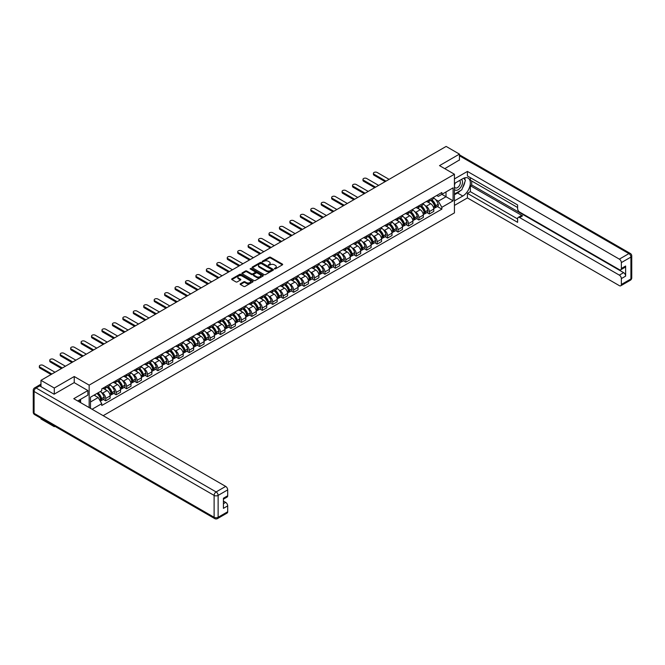 <?xml version="1.0" encoding="UTF-8"?>
<svg xmlns="http://www.w3.org/2000/svg" width="665" height="665" viewBox="0 0 665 665"><rect width="100%" height="100%" fill="white"/><g stroke="black" fill="none" stroke-linecap="round" stroke-linejoin="round"><path stroke-width="1" d="M274.495 268.876L275.418 268.876L282.392 264.853A0.931 0.54 0 0 0 282.392 264.088L270.572 257.264A0.931 0.54 0 0 0 269.259 257.264L262.276 261.295L262.276 261.827L264.096 261.303A2.976 1.712 0 0 1 268.303 261.303L269.292 261.877A2.976 1.712 0 0 1 270.156 263.091A2.976 1.712 0 0 1 269.292 264.304L268.386 265.352L270.206 264.828A2.976 1.712 0 0 1 274.412 264.828L275.401 265.401A2.976 1.712 0 0 1 276.266 266.615A2.976 1.712 0 0 1 275.401 267.829L274.495 268.876L274.495 268.352M240.414 283.739A0.931 0.54 0 0 0 240.414 284.495L243.731 286.416A0.931 0.54 0 0 0 245.053 286.416L252.8 281.935A0.931 0.54 0 0 0 252.8 281.179L240.979 274.354A0.931 0.54 0 0 0 239.666 274.354L231.91 278.826A0.931 0.54 0 0 0 231.91 279.583L235.917 281.902A0.931 0.54 0 0 0 237.23 281.902L240.547 279.982A0.931 0.54 0 0 0 240.547 279.225L238.56 278.078A2.485 1.438 0 0 1 237.837 277.064A2.485 1.438 0 0 1 239.367 275.734A2.485 1.438 0 0 1 242.077 276.05L249.857 280.539A2.485 1.438 0 0 1 250.589 281.553A2.485 1.438 0 0 1 249.051 282.883A2.485 1.438 0 0 1 246.349 282.575L245.053 281.819A0.931 0.54 0 0 0 243.731 281.819L240.414 283.739L240.414 284.495M89.16 385.135L74.239 376.515L54.289 388.028L40.972 380.338L446.14 146.425L459.457 154.114L439.515 165.627L454.436 174.238L89.16 385.135L89.16 407.579M264.163 274.62A0.931 0.54 0 0 0 265.476 274.62L273.232 270.14A0.931 0.54 0 0 0 273.232 269.383L261.403 262.559A0.931 0.54 0 0 0 260.09 262.559L252.343 267.031A0.931 0.54 0 0 0 252.343 267.787L264.163 274.62M250.331 269.017L262.999 276.05L255.26 280.514A0.931 0.54 0 0 1 253.947 280.514L242.126 273.689L245.443 271.786L245.443 271.012L242.126 272.933A0.931 0.54 0 0 0 242.126 273.689L242.126 272.933M245.443 271.786A0.931 0.54 0 0 1 246.757 271.786L246.757 271.012A0.931 0.54 0 0 0 245.443 271.012M246.757 271.012L251.553 273.781A0.931 0.54 0 0 0 252.866 273.781L255.069 272.509A0.931 0.54 0 0 0 255.069 271.752L250.073 268.868L250.996 268.336L263.016 275.277A0.931 0.54 0 0 1 263.016 276.041L263.016 275.277M54.289 425.966L54.289 426.672L40.972 418.983L40.972 418.277M103.183 415.675L454.436 212.883L454.436 174.238M54.289 426.672L54.904 426.323M54.289 388.028L54.289 394.096M40.972 380.338L40.972 386.639M38.213 385.808A1.895 1.089 -120 0 0 37.955 385.891A1.895 1.089 -120 0 0 37.747 386.074M459.457 160.182L459.457 154.114M429.341 199.741A4.356 2.51 60 0 1 428.435 201.695L432.857 199.151A4.356 2.51 -120 0 0 433.755 197.197M425.151 205.635L426.265 206.275A4.356 2.51 60 0 1 429.341 211.603L433.755 209.059A4.356 2.51 -120 0 0 430.679 203.723L427.52 201.902M433.755 209.059L433.755 211.412L429.341 213.964L426.947 212.584M428.435 201.695A4.356 2.51 60 0 1 426.298 201.503M429.341 211.603L429.341 213.964M418.9 205.776A4.356 2.51 60 0 1 418.002 207.729L422.416 205.177A4.356 2.51 -120 0 0 423.314 203.224M416.506 218.61L418.9 219.99L423.314 217.438L423.314 215.086A4.356 2.51 -120 0 0 420.238 209.749L417.08 207.929M418.002 207.729A4.356 2.51 60 0 1 415.858 207.53M414.711 211.661L415.825 212.301A4.356 2.51 60 0 1 418.9 217.638L418.9 219.99M408.46 211.803A4.356 2.51 60 0 1 407.562 213.756L411.976 211.204A4.356 2.51 -120 0 0 412.874 209.251M406.066 224.637L408.46 226.017L412.874 223.465L412.874 221.113A4.356 2.51 -120 0 0 409.798 215.776L406.639 213.955M407.562 213.756A4.356 2.51 60 0 1 405.417 213.556M404.27 217.688L405.384 218.328A4.356 2.51 60 0 1 408.46 223.664L408.46 226.017M398.019 217.829A4.356 2.51 60 0 1 397.121 219.782L401.535 217.231A4.356 2.51 -120 0 0 402.433 215.277M395.625 230.664L398.019 232.043L402.433 229.5L402.433 227.139A4.356 2.51 -120 0 0 399.357 221.811L396.199 219.982M397.121 219.782A4.356 2.51 60 0 1 394.977 219.583M393.83 223.714L394.944 224.354A4.356 2.51 60 0 1 398.019 229.691L398.019 232.043M387.579 223.856A4.356 2.51 60 0 1 386.681 225.809L391.095 223.257A4.356 2.51 -120 0 0 391.993 221.304M385.185 236.69L387.579 238.07L391.993 235.526L391.993 233.166A4.356 2.51 -120 0 0 388.917 227.837L385.758 226.009M386.681 225.809A4.356 2.51 60 0 1 384.536 225.61M383.389 229.741L384.503 230.381A4.356 2.51 60 0 1 387.579 235.718L387.579 238.07M377.138 229.882A4.356 2.51 60 0 1 376.24 231.836L380.654 229.284A4.356 2.51 -120 0 0 381.552 227.33M374.744 242.717L377.138 244.105L381.552 241.553L381.552 239.192A4.356 2.51 -120 0 0 378.476 233.864L375.318 232.035M376.24 231.836A4.356 2.51 60 0 1 374.096 231.644M372.949 235.767L374.062 236.416A4.356 2.51 60 0 1 377.138 241.744L377.138 244.105M366.698 235.909A4.356 2.51 60 0 1 365.8 237.862L370.214 235.31A4.356 2.51 -120 0 0 371.112 233.357M364.304 248.743L366.698 250.131L371.112 247.579L371.112 245.219A4.356 2.51 -120 0 0 368.036 239.89L364.877 238.062M365.8 237.862A4.356 2.51 60 0 1 363.655 237.671M362.508 241.794L363.622 242.442A4.356 2.51 60 0 1 366.698 247.771L366.698 250.131M356.257 241.935A4.356 2.51 60 0 1 355.359 243.889L359.773 241.345A4.356 2.51 -120 0 0 360.679 239.392M353.863 254.778L356.257 256.158L360.679 253.606L360.679 251.254A4.356 2.51 -120 0 0 357.595 245.917L354.437 244.088M355.359 243.889A4.356 2.51 60 0 1 353.215 243.698M352.068 247.829L353.182 248.469A4.356 2.51 60 0 1 356.257 253.797L356.257 256.158M345.817 247.962A4.356 2.51 60 0 1 344.919 249.924L349.333 247.372A4.356 2.51 -120 0 0 350.239 245.418M343.423 260.805L345.817 262.185L350.239 259.633L350.239 257.28A4.356 2.51 -120 0 0 347.155 251.944L343.996 250.123M344.919 249.924A4.356 2.51 60 0 1 342.774 249.724M341.627 253.855L342.741 254.496A4.356 2.51 60 0 1 345.817 259.824L345.817 262.185M335.376 253.997A4.356 2.51 60 0 1 334.478 255.95L338.892 253.398A4.356 2.51 -120 0 0 339.798 251.445M332.982 266.831L335.376 268.211L339.798 265.659L339.798 263.307A4.356 2.51 -120 0 0 336.714 257.97L333.556 256.15M334.478 255.95A4.356 2.51 60 0 1 332.334 255.751M331.187 259.882L332.3 260.522A4.356 2.51 60 0 1 335.376 265.859L335.376 268.211M324.936 260.023A4.356 2.51 60 0 1 324.038 261.977L328.452 259.425A4.356 2.51 -120 0 0 329.358 257.471M322.542 272.858L324.936 274.238L329.358 271.686L329.358 269.333A4.356 2.51 -120 0 0 326.274 263.997L323.115 262.176M324.038 261.977A4.356 2.51 60 0 1 321.893 261.777M320.746 265.909L321.86 266.549A4.356 2.51 60 0 1 324.936 271.885L324.936 274.238M314.495 266.05A4.356 2.51 60 0 1 313.597 268.003L318.011 265.451A4.356 2.51 -120 0 0 318.917 263.498M312.101 278.884L314.495 280.264L318.917 277.721L318.917 275.36A4.356 2.51 -120 0 0 315.833 270.032L312.675 268.203M313.597 268.003A4.356 2.51 60 0 1 311.453 267.804M310.306 271.935L311.42 272.575A4.356 2.51 60 0 1 314.495 277.912L314.495 280.264M304.055 272.076A4.356 2.51 60 0 1 303.157 274.03L307.571 271.478A4.356 2.51 -120 0 0 308.477 269.525M301.661 284.911L304.055 286.299L308.477 283.747L308.477 281.386A4.356 2.51 -120 0 0 305.393 276.058L302.234 274.229M303.157 274.03A4.356 2.51 60 0 1 301.012 273.83M299.865 277.962L300.979 278.61A4.356 2.51 60 0 1 304.055 283.938L304.055 286.299M293.614 278.103A4.356 2.51 60 0 1 292.716 280.056L297.13 277.505A4.356 2.51 -120 0 0 298.036 275.551M291.22 290.938L293.614 292.326L298.036 289.774L298.036 287.413A4.356 2.51 -120 0 0 294.952 282.085L291.794 280.256M292.716 280.056A4.356 2.51 60 0 1 290.572 279.865M289.425 283.988L290.538 284.637A4.356 2.51 60 0 1 293.614 289.965L293.614 292.326M283.174 284.13A4.356 2.51 60 0 1 282.276 286.083L286.69 283.539A4.356 2.51 -120 0 0 287.596 281.578M280.78 296.964L283.174 298.352L287.596 295.8L287.596 293.44A4.356 2.51 -120 0 0 284.512 288.111L281.353 286.282M282.276 286.083A4.356 2.51 60 0 1 280.131 285.892M278.984 290.015L280.098 290.663A4.356 2.51 60 0 1 283.174 295.992L283.174 298.352M272.733 290.156A4.356 2.51 60 0 1 271.835 292.11L276.249 289.566A4.356 2.51 -120 0 0 277.155 287.613M270.339 302.999L272.733 304.379L277.155 301.827L277.155 299.474A4.356 2.51 -120 0 0 274.071 294.138L270.913 292.317M271.835 292.11A4.356 2.51 60 0 1 269.691 291.918M268.544 296.05L269.657 296.69A4.356 2.51 60 0 1 272.733 302.018L272.733 304.379M262.293 296.183A4.356 2.51 60 0 1 261.395 298.144L265.809 295.593A4.356 2.51 -120 0 0 266.715 293.639M259.899 309.026L262.293 310.405L266.715 307.853L266.715 305.501A4.356 2.51 -120 0 0 263.631 300.164L260.472 298.344M261.395 298.144A4.356 2.51 60 0 1 259.25 297.945M258.103 302.076L259.217 302.716A4.356 2.51 60 0 1 262.293 308.045L262.293 310.405M251.852 302.218A4.356 2.51 60 0 1 250.954 304.171L255.368 301.619A4.356 2.51 -120 0 0 256.274 299.666M249.458 315.052L251.852 316.432L256.274 313.88L256.274 311.528A4.356 2.51 -120 0 0 253.19 306.191L250.032 304.371M250.954 304.171A4.356 2.51 60 0 1 248.81 303.972M247.663 308.103L248.776 308.743A4.356 2.51 60 0 1 251.852 314.079L251.852 316.432M241.412 308.244A4.356 2.51 60 0 1 240.514 310.198L244.928 307.646A4.356 2.51 -120 0 0 245.834 305.692M239.018 321.079L241.412 322.459L245.834 319.915L245.834 317.554A4.356 2.51 -120 0 0 242.75 312.226L239.591 310.397M240.514 310.198A4.356 2.51 60 0 1 238.369 309.998M237.222 314.129L238.336 314.769A4.356 2.51 60 0 1 241.412 320.106L241.412 322.459M230.971 314.271A4.356 2.51 60 0 1 230.073 316.224L234.487 313.672A4.356 2.51 -120 0 0 235.393 311.719M228.577 327.105L230.971 328.485L235.393 325.941L235.393 323.581A4.356 2.51 -120 0 0 232.309 318.252L229.151 316.424M230.073 316.224A4.356 2.51 60 0 1 227.929 316.025M226.782 320.156L227.896 320.796A4.356 2.51 60 0 1 230.971 326.133L230.971 328.485M220.531 320.297A4.356 2.51 60 0 1 219.633 322.251L224.047 319.699A4.356 2.51 -120 0 0 224.953 317.745M218.137 333.132L220.531 334.52L224.953 331.968L224.953 329.607A4.356 2.51 -120 0 0 221.869 324.279L218.71 322.45M219.633 322.251A4.356 2.51 60 0 1 217.488 322.051M216.341 326.183L217.455 326.831A4.356 2.51 60 0 1 220.531 332.159L220.531 334.52M210.09 326.324A4.356 2.51 60 0 1 209.192 328.277L213.606 325.725A4.356 2.51 -120 0 0 214.512 323.772M207.696 339.158L210.09 340.547L214.512 337.995L214.512 335.634A4.356 2.51 -120 0 0 211.437 330.306L208.27 328.477M209.192 328.277A4.356 2.51 60 0 1 207.048 328.086M205.901 332.209L207.014 332.857A4.356 2.51 60 0 1 210.09 338.186L210.09 340.547M199.658 332.35A4.356 2.51 60 0 1 198.752 334.304L203.166 331.76A4.356 2.51 -120 0 0 204.072 329.798M197.256 345.185L199.658 346.573L204.072 344.021L204.072 341.66A4.356 2.51 -120 0 0 200.996 336.332L197.829 334.503M198.752 334.304A4.356 2.51 60 0 1 196.607 334.113M195.46 338.236L196.574 338.884A4.356 2.51 60 0 1 199.658 344.212L199.658 346.573M189.217 338.377A4.356 2.51 60 0 1 188.311 340.33L192.725 337.787A4.356 2.51 -120 0 0 193.631 335.833M186.815 351.22L189.217 352.6L193.631 350.048L193.631 347.695A4.356 2.51 -120 0 0 190.556 342.359L187.389 340.538M188.311 340.33A4.356 2.51 60 0 1 186.167 340.139M185.02 344.271L186.133 344.911A4.356 2.51 60 0 1 189.217 350.239L189.217 352.6M178.777 344.412A4.356 2.51 60 0 1 177.871 346.365L182.285 343.813A4.356 2.51 -120 0 0 183.191 341.86M176.375 357.246L178.777 358.626L183.191 356.074L183.191 353.722A4.356 2.51 -120 0 0 180.115 348.385L176.948 346.565M177.871 346.365A4.356 2.51 60 0 1 175.726 346.166M174.579 350.297L175.693 350.937A4.356 2.51 60 0 1 178.777 356.274L178.777 358.626M168.336 350.438A4.356 2.51 60 0 1 167.43 352.392L171.844 349.84A4.356 2.51 -120 0 0 172.75 347.886M165.934 363.273L168.336 364.653L172.75 362.101L172.75 359.748A4.356 2.51 -120 0 0 169.675 354.412L166.508 352.591M167.43 352.392A4.356 2.51 60 0 1 165.286 352.192M164.139 356.324L165.253 356.964A4.356 2.51 60 0 1 168.336 362.3L168.336 364.653M157.896 356.465A4.356 2.51 60 0 1 156.99 358.418L161.412 355.866A4.356 2.51 -120 0 0 162.31 353.913M155.494 369.299L157.896 370.679L162.31 368.136L162.31 365.775A4.356 2.51 -120 0 0 159.234 360.447L156.067 358.618M156.99 358.418A4.356 2.51 60 0 1 154.845 358.219M153.698 362.35L154.812 362.99A4.356 2.51 60 0 1 157.896 368.327L157.896 370.679M147.455 362.492A4.356 2.51 60 0 1 146.549 364.445L150.972 361.893A4.356 2.51 -120 0 0 151.869 359.94M145.053 375.326L147.455 376.706L151.869 374.162L151.869 371.801A4.356 2.51 -120 0 0 148.794 366.473L145.627 364.644M146.549 364.445A4.356 2.51 60 0 1 144.405 364.245M143.258 368.377L144.372 369.017A4.356 2.51 60 0 1 147.455 374.353L147.455 376.706M137.015 368.518A4.356 2.51 60 0 1 136.109 370.472L140.531 367.92A4.356 2.51 -120 0 0 141.429 365.966M134.621 381.353L137.015 382.741L141.429 380.189L141.429 377.828A4.356 2.51 -120 0 0 138.353 372.5L135.186 370.671M136.109 370.472A4.356 2.51 60 0 1 133.964 370.28M132.817 374.403L133.931 375.052A4.356 2.51 60 0 1 137.015 380.38L137.015 382.741M126.574 374.545A4.356 2.51 60 0 1 125.668 376.498L130.091 373.946A4.356 2.51 -120 0 0 130.988 371.993M124.18 387.379L126.574 388.767L130.988 386.215L130.988 383.855A4.356 2.51 -120 0 0 127.913 378.526L124.746 376.698M125.668 376.498A4.356 2.51 60 0 1 123.524 376.307M122.377 380.43L123.491 381.078A4.356 2.51 60 0 1 126.574 386.407L126.574 388.767M116.134 380.571A4.356 2.51 60 0 1 115.228 382.525L119.65 379.981A4.356 2.51 -120 0 0 120.548 378.028M113.74 393.414L116.134 394.794L120.548 392.242L120.548 389.89A4.356 2.51 -120 0 0 117.472 384.553L114.305 382.724M115.228 382.525A4.356 2.51 60 0 1 113.083 382.333M111.936 386.465L113.05 387.105A4.356 2.51 60 0 1 116.134 392.433L116.134 394.794M105.693 386.598A4.356 2.51 60 0 1 104.787 388.56L109.21 386.008A4.356 2.51 -120 0 0 110.107 384.054M103.299 399.441L105.693 400.82L110.107 398.269L110.107 395.916A4.356 2.51 -120 0 0 107.032 390.579L103.865 388.759M104.787 388.56A4.356 2.51 60 0 1 102.643 388.36M101.496 392.491L102.609 393.131A4.356 2.51 60 0 1 105.693 398.46L105.693 400.82M436.739 195.477L438.31 196.383L453.098 187.846L446.007 191.936L446.007 196.732L438.31 201.171L435.592 199.6M90.498 408.352L90.498 397.188L101.745 390.696L101.745 388.884L441.859 192.518L441.859 194.338L453.098 200.83L441.859 207.314L438.31 201.171M453.098 187.846L453.098 200.83M90.498 401.976L98.196 397.537L101.745 403.68L101.745 405.492L441.859 209.134L441.859 207.314M101.745 403.68L92.069 409.266M74.239 376.515L74.239 382.658M98.196 397.537L94.048 395.143M437.387 206.549L441.859 209.134M274.753 268.968L275.401 268.602A2.976 1.712 0 0 0 276.266 267.388L276.266 266.615M270.156 263.091L270.156 263.855A2.976 1.712 0 0 1 269.292 265.069L268.643 265.443M282.384 264.861L270.572 258.037A0.931 0.54 0 0 0 269.259 258.037L262.534 261.919M273.232 269.383L273.232 270.14L261.403 263.332A0.931 0.54 0 0 0 260.09 263.332L252.351 267.796M271.586 270.023L271.586 269.5L261.212 263.506L259.333 264.055A2.976 1.712 0 0 0 258.469 265.269A2.976 1.712 0 0 0 259.333 266.482L266.432 270.58A2.976 1.712 0 0 0 270.638 270.58L271.586 270.023L271.586 270.796L271.586 270.273M258.469 265.269L258.469 266.042A2.976 1.712 0 0 0 259.333 267.255L259.333 266.482M271.586 270.796L270.638 271.353A2.976 1.712 0 0 1 266.432 271.353L259.333 267.255M246.757 271.786L251.553 274.554A0.931 0.54 0 0 0 252.866 274.554L255.069 273.282A0.931 0.54 0 0 0 255.335 272.908L255.335 272.135M256.532 276.657A2.485 1.438 0 0 0 259.234 276.964A2.485 1.438 0 0 0 260.771 275.643A2.485 1.438 0 0 0 260.04 274.628L257.297 273.041A0.931 0.54 0 0 0 255.983 273.041L253.789 274.312A0.931 0.54 0 0 0 253.789 275.069L256.532 276.657L256.532 277.43A2.485 1.438 0 0 0 259.234 277.737A2.485 1.438 0 0 0 260.771 276.416L260.771 275.643M253.515 274.695L253.515 275.468A0.931 0.54 0 0 0 253.789 275.842L253.789 275.069M256.532 277.43L253.789 275.842M250.589 281.553L250.589 282.326A2.485 1.438 0 0 1 249.051 283.656A2.485 1.438 0 0 1 246.349 283.348L245.053 282.592A0.931 0.54 0 0 0 243.731 282.592L240.431 284.504M237.837 277.064L237.837 277.837A2.485 1.438 0 0 0 238.56 278.851L238.56 278.078M240.539 279.99L238.56 278.851M252.791 281.943L240.979 275.127A0.931 0.54 0 0 0 239.666 275.127L231.919 279.591L231.91 278.826M430.987 200.232A5.96 3.441 60 0 1 431.011 200.248A5.96 3.441 60 0 1 434.935 205.593L434.968 205.718A1.155 0.673 60 0 1 434.785 206.632A1.155 0.673 60 0 1 434.76 206.649M389.083 179.359L377.138 172.468A2.178 1.255 -0 0 0 374.769 172.193A2.178 1.255 -0 0 0 373.422 173.357A2.178 1.255 -0 0 0 374.062 174.247L374.062 175.244A2.178 1.255 180 0 1 373.422 174.355L373.422 173.357M430.721 200.381A7.19 4.156 60 0 1 434.677 206.316L434.711 206.441A2.386 1.38 60 0 1 434.336 208.311L433.738 208.66M434.744 207.788A2.386 1.38 -120 0 0 435.4 207.696A2.386 1.38 -120 0 0 435.783 205.817L435.75 205.693A7.19 4.156 -120 0 0 431.793 199.758M433.663 197.962A7.19 4.156 60 0 1 438.185 204.288L438.227 204.413A2.386 1.38 60 0 1 437.844 206.283L435.4 207.696M385.135 181.645L374.062 175.244M428.268 201.786A7.19 4.156 60 0 1 429.773 203.199M386.008 181.138L374.062 174.247M433.272 203.207L434.187 203.739M454.436 183.474L462.807 178.644A10.648 6.151 120 0 1 468.127 178.12A10.648 6.151 120 0 1 469.756 186.649A10.648 6.151 120 0 1 462.807 196.034L454.436 200.863M454.436 205.427L467.42 197.929L467.42 193.365L517.611 222.351L517.611 218.719A2.843 1.638 -120 0 1 518.201 217.413A2.843 1.638 -120 0 1 519.623 217.555L619.339 275.127L623.62 272.658A2.843 1.638 60 0 1 625.632 276.133L625.632 266.008A2.843 1.638 60 0 1 625.042 267.313L620.761 269.782A2.843 1.638 -120 0 0 621.351 268.485L621.351 262.609A2.843 1.638 -120 0 0 619.339 259.134L628.907 253.606L459.457 155.776M471.701 181.005L471.701 184.945L470.363 185.718L470.363 191.67L467.42 193.365M470.363 177.68L470.363 180.232L517.611 207.513M620.761 269.782A2.843 1.638 -120 0 1 619.339 269.641L519.623 212.069A2.843 1.638 -120 0 1 517.611 208.594L517.611 204.961L467.42 175.984L467.42 171.42L619.339 259.134M454.436 178.918L467.42 171.42M467.42 197.929L619.339 285.642A2.843 1.638 -120 0 0 620.761 285.775A2.843 1.638 -120 0 0 621.351 284.479L621.351 278.61A2.843 1.638 -120 0 0 619.339 275.127M459.457 159.949L444.769 168.661M470.363 185.718L522.565 215.859L519.623 217.555M471.701 184.945L623.62 272.658M470.363 191.67L517.611 218.951M518.201 217.413L521.144 215.718A2.843 1.638 60 0 1 522.565 215.859M454.436 194.762L457.512 192.983A10.648 6.151 120 0 0 460.463 190.581M462.582 187.796A10.648 6.151 120 0 0 464.877 181.886M465.043 179.982A10.648 6.151 120 0 0 464.777 177.813M39.7 385.908L36.093 387.994A2.843 1.638 -120 0 0 34.671 387.853L38.287 385.767A2.843 1.638 60 0 1 39.7 385.908L54.089 394.212L74.172 382.624L87.888 390.546L87.888 395.101L78.387 400.588A10.648 6.151 120 0 0 77.747 400.987M87.888 390.546L73.765 398.692L225.684 486.406A2.843 1.638 60 0 1 227.696 489.881L227.696 495.757A2.843 1.638 60 0 1 227.106 497.054L223.415 499.191M80.598 401.876L80.598 399.316M223.415 503.713L225.684 502.399A2.843 1.638 60 0 1 227.696 505.882L227.696 511.751A2.843 1.638 60 0 1 227.106 513.056L217.538 518.575A2.843 1.638 -120 0 0 218.128 517.279L227.696 511.751M227.696 495.757L223.415 498.226L223.415 508.351L227.696 505.882M225.684 502.399L223.415 501.086M454.436 189.392A6.151 3.549 120 0 0 459.332 188.86A6.151 3.549 120 0 0 462.532 182.16A6.151 3.549 120 0 0 461.419 179.45M454.951 183.183A6.151 3.549 120 0 0 454.436 184.288M454.436 186.35A4.214 2.436 120 0 0 455.284 187.863A4.214 2.436 120 0 0 458.534 186.74A4.214 2.436 120 0 0 460.371 182.501A4.214 2.436 120 0 0 459.498 180.572A4.214 2.436 120 0 0 459.482 180.564M455.301 182.975A4.214 2.436 120 0 0 454.436 185.502M463.763 178.162L465.409 180.506L461.801 189.816L454.569 193.989M79.31 400.056L80.864 402.791M420.546 206.258A5.96 3.441 60 0 1 420.571 206.275A5.96 3.441 60 0 1 424.494 211.628L424.528 211.744A1.155 0.673 60 0 1 424.345 212.659A1.155 0.673 60 0 1 424.32 212.675M378.643 185.394L366.698 178.494A2.178 1.255 -0 0 0 364.329 178.22A2.178 1.255 -0 0 0 362.982 179.384A2.178 1.255 -0 0 0 363.622 180.273L363.622 181.279A2.178 1.255 180 0 1 362.982 180.39L362.982 179.384M420.28 206.408A7.19 4.156 60 0 1 424.237 212.343L424.27 212.468A2.386 1.38 60 0 1 423.896 214.346L423.297 214.687M424.303 213.814A2.386 1.38 -120 0 0 424.96 213.723A2.386 1.38 -120 0 0 425.342 211.844L425.309 211.728A7.19 4.156 -120 0 0 421.352 205.793M423.223 203.989A7.19 4.156 60 0 1 427.753 210.315L427.786 210.439A2.386 1.38 60 0 1 427.404 212.318L424.96 213.723M374.694 187.671L363.622 181.279M417.828 207.812A7.19 4.156 60 0 1 419.332 209.226M375.567 187.164L363.622 180.273M422.832 209.234L423.746 209.766M410.106 212.285A5.96 3.441 60 0 1 410.13 212.301A5.96 3.441 60 0 1 414.054 217.654L414.096 217.779A1.155 0.673 60 0 1 413.904 218.685A1.155 0.673 60 0 1 413.879 218.702M368.202 191.42L356.257 184.521A2.178 1.255 -0 0 0 353.888 184.247A2.178 1.255 -0 0 0 352.541 185.41A2.178 1.255 -0 0 0 353.182 186.3L353.182 187.306A2.178 1.255 180 0 1 352.541 186.416L352.541 185.41M409.84 212.434A7.19 4.156 60 0 1 413.796 218.369L413.829 218.494A2.386 1.38 60 0 1 413.455 220.373L412.857 220.714M413.863 219.841A2.386 1.38 -120 0 0 414.519 219.749A2.386 1.38 -120 0 0 414.902 217.879L414.869 217.754A7.19 4.156 -120 0 0 410.912 211.819M412.79 210.015A7.19 4.156 60 0 1 417.312 216.341L417.346 216.466A2.386 1.38 60 0 1 416.963 218.344L414.519 219.749M364.254 193.698L353.182 187.306M407.387 213.839A7.19 4.156 60 0 1 408.892 215.252M365.127 193.191L353.182 186.3M412.391 215.269L413.306 215.793M399.665 218.311A5.96 3.441 60 0 1 399.69 218.328A5.96 3.441 60 0 1 403.613 223.681L403.655 223.806A1.155 0.673 60 0 1 403.472 224.712A1.155 0.673 60 0 1 403.439 224.728M357.762 197.447L345.817 190.547A2.178 1.255 -0 0 0 343.448 190.273A2.178 1.255 -0 0 0 342.101 191.437A2.178 1.255 -0 0 0 342.741 192.326L342.741 193.332A2.178 1.255 180 0 1 342.101 192.443L342.101 191.437M399.399 218.461A7.19 4.156 60 0 1 403.356 224.396L403.389 224.521A2.386 1.38 60 0 1 403.015 226.399L402.416 226.74M403.422 225.867A2.386 1.38 -120 0 0 404.087 225.776A2.386 1.38 -120 0 0 404.461 223.906L404.428 223.781A7.19 4.156 -120 0 0 400.471 217.846M402.35 216.042A7.19 4.156 60 0 1 406.872 222.368L406.905 222.492A2.386 1.38 60 0 1 406.523 224.371L404.087 225.776M353.813 199.724L342.741 193.332M396.947 219.866A7.19 4.156 60 0 1 398.451 221.287M354.686 199.226L342.741 192.326M401.951 221.295L402.865 221.819M389.225 224.338A5.96 3.441 60 0 1 389.249 224.354A5.96 3.441 60 0 1 393.173 229.708L393.215 229.832A1.155 0.673 60 0 1 393.032 230.738A1.155 0.673 60 0 1 392.998 230.755M347.321 203.473L335.376 196.574A2.178 1.255 -0 0 0 333.007 196.3A2.178 1.255 -0 0 0 331.66 197.463A2.178 1.255 -0 0 0 332.3 198.353L332.3 199.359A2.178 1.255 180 0 1 331.66 198.469L331.66 197.463M388.959 224.487A7.19 4.156 60 0 1 392.915 230.423L392.949 230.547A2.386 1.38 60 0 1 392.574 232.426L391.976 232.767M392.982 231.894A2.386 1.38 -120 0 0 393.647 231.811A2.386 1.38 -120 0 0 394.021 229.932L393.988 229.807A7.19 4.156 -120 0 0 390.031 223.872M391.909 222.068A7.19 4.156 60 0 1 396.431 228.394L396.465 228.519A2.386 1.38 60 0 1 396.082 230.398L393.647 231.811M343.373 205.751L332.3 199.359M386.506 225.892A7.19 4.156 60 0 1 388.011 227.314M344.246 205.252L332.3 198.353M391.51 227.322L392.425 227.854M378.784 230.364A5.96 3.441 60 0 1 378.809 230.381A5.96 3.441 60 0 1 382.732 235.734L382.774 235.859A1.155 0.673 60 0 1 382.591 236.773A1.155 0.673 60 0 1 382.558 236.782M336.881 209.5L324.936 202.601A2.178 1.255 -0 0 0 322.567 202.335A2.178 1.255 -0 0 0 321.22 203.49A2.178 1.255 -0 0 0 321.86 204.379L321.86 205.385A2.178 1.255 180 0 1 321.22 204.496L321.22 203.49M378.518 230.522A7.19 4.156 60 0 1 382.475 236.449L382.508 236.574A2.386 1.38 60 0 1 382.134 238.452L381.535 238.793M382.541 237.929A2.386 1.38 -120 0 0 383.206 237.837A2.386 1.38 -120 0 0 383.58 235.959L383.547 235.834A7.19 4.156 -120 0 0 379.59 229.899M381.469 228.095A7.19 4.156 60 0 1 385.991 234.421L386.024 234.546A2.386 1.38 60 0 1 385.642 236.424L383.206 237.837M332.932 211.778L321.86 205.385M376.066 231.919A7.19 4.156 60 0 1 377.57 233.34M333.805 211.279L321.86 204.379M381.07 233.349L381.984 233.881M368.344 236.399A5.96 3.441 60 0 1 368.368 236.416A5.96 3.441 60 0 1 372.292 241.761L372.334 241.885A1.155 0.673 60 0 1 372.151 242.8A1.155 0.673 60 0 1 372.117 242.808M326.44 215.526L314.495 208.627A2.178 1.255 -0 0 0 312.126 208.361A2.178 1.255 -0 0 0 310.779 209.517A2.178 1.255 -0 0 0 311.42 210.406L311.42 211.412A2.178 1.255 180 0 1 310.779 210.522L310.779 209.517M368.078 236.549A7.19 4.156 60 0 1 372.034 242.484L372.068 242.6A2.386 1.38 60 0 1 371.693 244.479L371.095 244.82M372.101 243.955A2.386 1.38 -120 0 0 372.766 243.864A2.386 1.38 -120 0 0 373.14 241.985L373.107 241.861A7.19 4.156 -120 0 0 369.15 235.925M371.028 234.122A7.19 4.156 60 0 1 375.55 240.456L375.584 240.572A2.386 1.38 60 0 1 375.201 242.451L372.766 243.864M322.492 217.804L311.42 211.412M365.625 237.945A7.19 4.156 60 0 1 367.13 239.367M323.365 217.305L311.42 210.406M370.629 239.375L371.544 239.907M357.903 242.426A5.96 3.441 60 0 1 357.928 242.442A5.96 3.441 60 0 1 361.851 247.787L361.893 247.912A1.155 0.673 60 0 1 361.71 248.826A1.155 0.673 60 0 1 361.677 248.835M316 221.553L304.055 214.662A2.178 1.255 -0 0 0 301.686 214.388A2.178 1.255 -0 0 0 300.339 215.551A2.178 1.255 -0 0 0 300.979 216.433L300.979 217.438A2.178 1.255 180 0 1 300.339 216.549L300.339 215.551M357.637 242.575A7.19 4.156 60 0 1 361.594 248.511L361.627 248.635A2.386 1.38 60 0 1 361.253 250.506L360.654 250.855M361.66 249.982A2.386 1.38 -120 0 0 362.325 249.89A2.386 1.38 -120 0 0 362.699 248.012L362.666 247.887A7.19 4.156 -120 0 0 358.709 241.952M360.588 240.148A7.19 4.156 60 0 1 365.11 246.482L365.143 246.607A2.386 1.38 60 0 1 364.761 248.477L362.325 249.89M312.051 223.839L300.979 217.438M355.185 243.972A7.19 4.156 60 0 1 356.689 245.393M312.924 223.332L300.979 216.433M360.189 245.402L361.103 245.934M347.463 248.452A5.96 3.441 60 0 1 347.487 248.469A5.96 3.441 60 0 1 351.411 253.822L351.453 253.939A1.155 0.673 60 0 1 351.27 254.853A1.155 0.673 60 0 1 351.236 254.87M305.559 227.58L293.614 220.689A2.178 1.255 -0 0 0 291.245 220.414A2.178 1.255 -0 0 0 289.898 221.578A2.178 1.255 -0 0 0 290.538 222.467L290.538 223.465A2.178 1.255 180 0 1 289.898 222.584L289.898 221.578M347.197 248.602A7.19 4.156 60 0 1 351.153 254.537L351.187 254.662A2.386 1.38 60 0 1 350.812 256.532L350.214 256.881M351.22 256.008A2.386 1.38 -120 0 0 351.885 255.917A2.386 1.38 -120 0 0 352.259 254.038L352.226 253.922A7.19 4.156 -120 0 0 348.269 247.987M350.147 246.183A7.19 4.156 60 0 1 354.669 252.509L354.703 252.634A2.386 1.38 60 0 1 354.329 254.504L351.885 255.917M301.611 229.866L290.538 223.465M344.744 250.007A7.19 4.156 60 0 1 346.249 251.42M302.484 229.359L290.538 222.467M349.748 251.428L350.663 251.96M337.022 254.479A5.96 3.441 60 0 1 337.047 254.496A5.96 3.441 60 0 1 340.97 259.849L341.012 259.973A1.155 0.673 60 0 1 340.829 260.88A1.155 0.673 60 0 1 340.804 260.896M295.119 233.615L283.174 226.715A2.178 1.255 -0 0 0 280.805 226.441A2.178 1.255 -0 0 0 279.458 227.605A2.178 1.255 -0 0 0 280.098 228.494L280.098 229.5A2.178 1.255 180 0 1 279.458 228.61L279.458 227.605M336.756 254.629A7.19 4.156 60 0 1 340.713 260.564L340.746 260.688A2.386 1.38 60 0 1 340.372 262.567L339.773 262.908M340.779 262.035A2.386 1.38 -120 0 0 341.444 261.944A2.386 1.38 -120 0 0 341.818 260.073L341.785 259.949A7.19 4.156 -120 0 0 337.828 254.013M339.707 252.21A7.19 4.156 60 0 1 344.229 258.535L344.262 258.66A2.386 1.38 60 0 1 343.888 260.539L341.444 261.944M291.17 235.892L280.098 229.5M334.304 256.033A7.19 4.156 60 0 1 335.808 257.446M292.043 235.385L280.098 228.494M339.308 257.463L340.222 257.987M326.582 260.505A5.96 3.441 60 0 1 326.615 260.522A5.96 3.441 60 0 1 330.53 265.875L330.572 266A1.155 0.673 60 0 1 330.389 266.906A1.155 0.673 60 0 1 330.364 266.923M284.678 239.641L272.733 232.742A2.178 1.255 -0 0 0 270.364 232.467A2.178 1.255 -0 0 0 269.017 233.631A2.178 1.255 -0 0 0 269.657 234.521L269.657 235.526A2.178 1.255 180 0 1 269.017 234.637L269.017 233.631M326.324 260.655A7.19 4.156 60 0 1 330.272 266.59L330.306 266.715A2.386 1.38 60 0 1 329.931 268.594L329.333 268.934M330.339 268.062A2.386 1.38 -120 0 0 331.004 267.97A2.386 1.38 -120 0 0 331.378 266.1L331.345 265.975A7.19 4.156 -120 0 0 327.388 260.04M329.266 258.236A7.19 4.156 60 0 1 333.788 264.562L333.822 264.687A2.386 1.38 60 0 1 333.448 266.565L331.004 267.97M280.73 241.919L269.657 235.526M323.863 262.06A7.19 4.156 60 0 1 325.368 263.473M281.603 241.42L269.657 234.521M328.867 263.49L329.782 264.013M316.141 266.532A5.96 3.441 60 0 1 316.174 266.549A5.96 3.441 60 0 1 320.098 271.902L320.131 272.027A1.155 0.673 60 0 1 319.948 272.933A1.155 0.673 60 0 1 319.923 272.949M274.238 245.668L262.293 238.768A2.178 1.255 -0 0 0 259.924 238.494A2.178 1.255 -0 0 0 258.577 239.658A2.178 1.255 -0 0 0 259.217 240.547L259.217 241.553A2.178 1.255 180 0 1 258.577 240.663L258.577 239.658M315.883 266.682A7.19 4.156 60 0 1 319.832 272.617L319.865 272.741A2.386 1.38 60 0 1 319.491 274.62L318.892 274.961M319.898 274.088A2.386 1.38 -120 0 0 320.563 274.005A2.386 1.38 -120 0 0 320.937 272.126L320.904 272.002A7.19 4.156 -120 0 0 316.947 266.067M318.826 264.263A7.19 4.156 60 0 1 323.348 270.589L323.381 270.713A2.386 1.38 60 0 1 323.007 272.592L320.563 274.005M270.289 247.945L259.217 241.553M313.423 268.086A7.19 4.156 60 0 1 314.927 269.508M271.162 247.447L259.217 240.547M318.427 269.516L319.341 270.04M305.701 272.559A5.96 3.441 60 0 1 305.734 272.575A5.96 3.441 60 0 1 309.657 277.928L309.691 278.053A1.155 0.673 60 0 1 309.508 278.959A1.155 0.673 60 0 1 309.483 278.976M263.797 251.694L251.852 244.795A2.178 1.255 -0 0 0 249.483 244.529A2.178 1.255 -0 0 0 248.136 245.684A2.178 1.255 -0 0 0 248.776 246.574L248.776 247.579A2.178 1.255 180 0 1 248.136 246.69L248.136 245.684M305.443 272.708A7.19 4.156 60 0 1 309.391 278.643L309.425 278.768A2.386 1.38 60 0 1 309.05 280.647L308.452 280.987M309.458 280.115A2.386 1.38 -120 0 0 310.123 280.031A2.386 1.38 -120 0 0 310.497 278.153L310.464 278.028A7.19 4.156 -120 0 0 306.507 272.093M308.385 270.289A7.19 4.156 60 0 1 312.907 276.615L312.941 276.74A2.386 1.38 60 0 1 312.567 278.618L310.123 280.031M259.849 253.972L248.776 247.579M302.982 274.113A7.19 4.156 60 0 1 304.487 275.534M260.722 253.473L248.776 246.574M307.986 275.543L308.901 276.075M295.26 278.585A5.96 3.441 60 0 1 295.293 278.61A5.96 3.441 60 0 1 299.217 283.955L299.25 284.08A1.155 0.673 60 0 1 299.067 284.994A1.155 0.673 60 0 1 299.042 285.002M253.365 257.721L241.412 250.821A2.178 1.255 -0 0 0 239.043 250.555A2.178 1.255 -0 0 0 237.696 251.711A2.178 1.255 -0 0 0 238.336 252.6L238.336 253.606A2.178 1.255 180 0 1 237.696 252.717L237.696 251.711M295.002 278.743A7.19 4.156 60 0 1 298.951 284.678L298.984 284.795A2.386 1.38 60 0 1 298.61 286.673L298.011 287.014M299.017 286.15A2.386 1.38 -120 0 0 299.682 286.058A2.386 1.38 -120 0 0 300.056 284.179L300.023 284.055A7.19 4.156 -120 0 0 296.066 278.12M297.945 276.316A7.19 4.156 60 0 1 302.467 282.642L302.5 282.766A2.386 1.38 60 0 1 302.126 284.645L299.682 286.058M249.408 259.998L238.336 253.606M292.542 280.14A7.19 4.156 60 0 1 294.046 281.561M250.281 259.5L238.336 252.6M297.546 281.569L298.46 282.101M284.82 284.62A5.96 3.441 60 0 1 284.853 284.637A5.96 3.441 60 0 1 288.776 289.982L288.81 290.106A1.155 0.673 60 0 1 288.627 291.021A1.155 0.673 60 0 1 288.602 291.029M242.925 263.747L230.971 256.856A2.178 1.255 -0 0 0 228.602 256.582A2.178 1.255 -0 0 0 227.255 257.737A2.178 1.255 -0 0 0 227.896 258.627L227.896 259.633A2.178 1.255 180 0 1 227.255 258.743L227.255 257.737M284.562 284.77A7.19 4.156 60 0 1 288.51 290.705L288.543 290.829A2.386 1.38 60 0 1 288.169 292.7L287.571 293.049M288.577 292.176A2.386 1.38 -120 0 0 289.242 292.085A2.386 1.38 -120 0 0 289.616 290.206L289.583 290.081A7.19 4.156 -120 0 0 285.626 284.146M287.504 282.342A7.19 4.156 60 0 1 292.026 288.676L292.06 288.793A2.386 1.38 60 0 1 291.686 290.672L289.242 292.085M238.976 266.025L227.896 259.633M282.101 286.166A7.19 4.156 60 0 1 283.606 287.588M239.841 265.526L227.896 258.627M287.105 287.596L288.02 288.128M274.379 290.647A5.96 3.441 60 0 1 274.412 290.663A5.96 3.441 60 0 1 278.336 296.008L278.369 296.133A1.155 0.673 60 0 1 278.186 297.047A1.155 0.673 60 0 1 278.161 297.056M232.484 269.774L220.531 262.883A2.178 1.255 -0 0 0 218.162 262.609A2.178 1.255 -0 0 0 216.815 263.772A2.178 1.255 -0 0 0 217.455 264.653L217.455 265.659A2.178 1.255 180 0 1 216.815 264.77L216.815 263.772M274.121 290.796A7.19 4.156 60 0 1 278.07 296.731L278.103 296.856A2.386 1.38 60 0 1 277.729 298.726L277.139 299.075M278.136 298.203A2.386 1.38 -120 0 0 278.801 298.111A2.386 1.38 -120 0 0 279.175 296.233L279.142 296.108A7.19 4.156 -120 0 0 275.185 290.173M277.064 288.369A7.19 4.156 60 0 1 281.586 294.703L281.619 294.828A2.386 1.38 60 0 1 281.245 296.698L278.801 298.111M228.536 272.06L217.455 265.659M271.661 292.201A7.19 4.156 60 0 1 273.165 293.614M229.4 271.553L217.455 264.653M276.665 293.622L277.579 294.154M263.938 296.673A5.96 3.441 60 0 1 263.972 296.69A5.96 3.441 60 0 1 267.895 302.043L267.928 302.159A1.155 0.673 60 0 1 267.746 303.074A1.155 0.673 60 0 1 267.721 303.09M222.044 275.8L210.09 268.909A2.178 1.255 -0 0 0 207.721 268.635A2.178 1.255 -0 0 0 206.374 269.799A2.178 1.255 -0 0 0 207.014 270.688L207.014 271.686A2.178 1.255 180 0 1 206.374 270.805L206.374 269.799M263.681 296.823A7.19 4.156 60 0 1 267.629 302.758L267.663 302.883A2.386 1.38 60 0 1 267.288 304.761L266.698 305.102M267.696 304.229A2.386 1.38 -120 0 0 268.361 304.138A2.386 1.38 -120 0 0 268.735 302.259L268.702 302.143A7.19 4.156 -120 0 0 264.745 296.208M266.623 294.404A7.19 4.156 60 0 1 271.145 300.73L271.179 300.854A2.386 1.38 60 0 1 270.805 302.725L268.361 304.138M218.095 278.086L207.014 271.686M261.229 298.228A7.19 4.156 60 0 1 262.725 299.641M218.96 277.579L207.014 270.688M266.224 299.649L267.139 300.181M253.498 302.7A5.96 3.441 60 0 1 253.531 302.716A5.96 3.441 60 0 1 257.455 308.07L257.488 308.194A1.155 0.673 60 0 1 257.305 309.1A1.155 0.673 60 0 1 257.28 309.117M211.603 281.835L199.658 274.936A2.178 1.255 -0 0 0 197.281 274.662A2.178 1.255 -0 0 0 195.934 275.825A2.178 1.255 -0 0 0 196.574 276.715L196.574 277.721A2.178 1.255 180 0 1 195.934 276.831L195.934 275.825M253.24 302.849A7.19 4.156 60 0 1 257.189 308.784L257.222 308.909A2.386 1.38 60 0 1 256.848 310.788L256.258 311.129M257.255 310.256A2.386 1.38 -120 0 0 257.92 310.164A2.386 1.38 -120 0 0 258.294 308.294L258.261 308.169A7.19 4.156 -120 0 0 254.313 302.234M256.183 300.43A7.19 4.156 60 0 1 260.705 306.756L260.738 306.881A2.386 1.38 60 0 1 260.364 308.76L257.92 310.164M207.655 284.113L196.574 277.721M250.788 304.254A7.19 4.156 60 0 1 252.284 305.667M208.519 283.606L196.574 276.715M255.784 305.684L256.698 306.208M243.058 308.726A5.96 3.441 60 0 1 243.091 308.743A5.96 3.441 60 0 1 247.014 314.096L247.048 314.221A1.155 0.673 60 0 1 246.865 315.127A1.155 0.673 60 0 1 246.84 315.144M201.163 287.862L189.217 280.963A2.178 1.255 -0 0 0 186.84 280.688A2.178 1.255 -0 0 0 185.493 281.852A2.178 1.255 -0 0 0 186.133 282.741L186.133 283.747A2.178 1.255 180 0 1 185.493 282.858L185.493 281.852M242.8 308.876A7.19 4.156 60 0 1 246.748 314.811L246.782 314.936A2.386 1.38 60 0 1 246.407 316.814L245.817 317.155M246.815 316.282A2.386 1.38 -120 0 0 247.48 316.191A2.386 1.38 -120 0 0 247.854 314.321L247.821 314.196A7.19 4.156 -120 0 0 243.872 308.261M245.742 306.457A7.19 4.156 60 0 1 250.264 312.783L250.298 312.907A2.386 1.38 60 0 1 249.924 314.786L247.48 316.191M197.214 290.14L186.133 283.747M240.348 310.281A7.19 4.156 60 0 1 241.844 311.694M198.079 289.641L186.133 282.741M245.343 311.71L246.258 312.234M232.617 314.753A5.96 3.441 60 0 1 232.65 314.769A5.96 3.441 60 0 1 236.574 320.123L236.607 320.247A1.155 0.673 60 0 1 236.424 321.153A1.155 0.673 60 0 1 236.399 321.17M190.722 293.888L178.777 286.989A2.178 1.255 -0 0 0 176.4 286.715A2.178 1.255 -0 0 0 175.061 287.879A2.178 1.255 -0 0 0 175.693 288.768L175.693 289.774A2.178 1.255 180 0 1 175.061 288.884L175.061 287.879M232.359 314.902A7.19 4.156 60 0 1 236.308 320.838L236.349 320.962A2.386 1.38 60 0 1 235.967 322.841L235.377 323.182M236.374 322.309A2.386 1.38 -120 0 0 237.039 322.226A2.386 1.38 -120 0 0 237.413 320.347L237.38 320.222A7.19 4.156 -120 0 0 233.432 314.287M235.302 312.484A7.19 4.156 60 0 1 239.824 318.809L239.857 318.934A2.386 1.38 60 0 1 239.483 320.813L237.039 322.226M186.774 296.166L175.693 289.774M229.907 316.307A7.19 4.156 60 0 1 231.403 317.729M187.638 295.667L175.693 288.768M234.903 317.737L235.817 318.269M222.176 320.779A5.96 3.441 60 0 1 222.21 320.796A5.96 3.441 60 0 1 226.133 326.149L226.166 326.274A1.155 0.673 60 0 1 225.984 327.18A1.155 0.673 60 0 1 225.959 327.197M180.281 299.915L168.336 293.016A2.178 1.255 -0 0 0 165.959 292.75A2.178 1.255 -0 0 0 164.621 293.905A2.178 1.255 -0 0 0 165.253 294.795L165.253 295.8A2.178 1.255 180 0 1 164.621 294.911L164.621 293.905M221.919 320.929A7.19 4.156 60 0 1 225.867 326.864L225.909 326.989A2.386 1.38 60 0 1 225.526 328.867L224.936 329.208M225.934 328.335A2.386 1.38 -120 0 0 226.599 328.252A2.386 1.38 -120 0 0 226.973 326.374L226.94 326.249A7.19 4.156 -120 0 0 222.991 320.314M224.861 318.51A7.19 4.156 60 0 1 229.383 324.836L229.417 324.961A2.386 1.38 60 0 1 229.043 326.839L226.599 328.252M176.333 302.193L165.253 295.8M219.467 322.334A7.19 4.156 60 0 1 220.963 323.755M177.198 301.694L165.253 294.795M224.462 323.764L225.377 324.296M211.736 326.806A5.96 3.441 60 0 1 211.769 326.831A5.96 3.441 60 0 1 215.693 332.176L215.726 332.3A1.155 0.673 60 0 1 215.543 333.215A1.155 0.673 60 0 1 215.518 333.223M169.841 305.942L157.896 299.042A2.178 1.255 -0 0 0 155.519 298.776A2.178 1.255 -0 0 0 154.18 299.932A2.178 1.255 -0 0 0 154.812 300.821L154.812 301.827A2.178 1.255 180 0 1 154.18 300.937L154.18 299.932M211.478 326.964A7.19 4.156 60 0 1 215.427 332.899L215.468 333.015A2.386 1.38 60 0 1 215.086 334.894L214.496 335.235M215.493 334.37A2.386 1.38 -120 0 0 216.158 334.279A2.386 1.38 -120 0 0 216.532 332.4L216.499 332.276A7.19 4.156 -120 0 0 212.551 326.34M214.421 324.537A7.19 4.156 60 0 1 218.943 330.871L218.976 330.987A2.386 1.38 60 0 1 218.602 332.866L216.158 334.279M165.893 308.219L154.812 301.827M209.026 328.36A7.19 4.156 60 0 1 210.522 329.782M166.757 307.72L154.812 300.821M214.022 329.79L214.936 330.322M201.296 332.841A5.96 3.441 60 0 1 201.329 332.857A5.96 3.441 60 0 1 205.252 338.202L205.286 338.327A1.155 0.673 60 0 1 205.103 339.241A1.155 0.673 60 0 1 205.078 339.25M159.4 311.968L147.455 305.077A2.178 1.255 -0 0 0 145.078 304.803A2.178 1.255 -0 0 0 143.74 305.958A2.178 1.255 -0 0 0 144.372 306.848L144.372 307.853A2.178 1.255 180 0 1 143.74 306.964L143.74 305.958M201.038 332.99A7.19 4.156 60 0 1 204.986 338.926L205.028 339.05A2.386 1.38 60 0 1 204.645 340.921L204.055 341.27M205.053 340.397A2.386 1.38 -120 0 0 205.718 340.305A2.386 1.38 -120 0 0 206.092 338.427L206.059 338.302A7.19 4.156 -120 0 0 202.11 332.367M203.98 330.563A7.19 4.156 60 0 1 208.502 336.897L208.536 337.022A2.386 1.38 60 0 1 208.162 338.892L205.718 340.305M155.452 314.254L144.372 307.853M198.586 334.387A7.19 4.156 60 0 1 200.082 335.808M156.317 313.747L144.372 306.848M203.581 335.817L204.496 336.349M190.855 338.867A5.96 3.441 60 0 1 190.888 338.884A5.96 3.441 60 0 1 194.812 344.229L194.845 344.354A1.155 0.673 60 0 1 194.662 345.268A1.155 0.673 60 0 1 194.637 345.285M148.96 317.995L137.015 311.104A2.178 1.255 -0 0 0 134.638 310.829A2.178 1.255 -0 0 0 133.299 311.993A2.178 1.255 -0 0 0 133.931 312.882L133.931 313.88A2.178 1.255 180 0 1 133.299 312.991L133.299 311.993M190.597 339.017A7.19 4.156 60 0 1 194.546 344.952L194.587 345.077A2.386 1.38 60 0 1 194.205 346.947L193.615 347.296M194.612 346.423A2.386 1.38 -120 0 0 195.277 346.332A2.386 1.38 -120 0 0 195.651 344.453L195.618 344.329A7.19 4.156 -120 0 0 191.67 338.394M193.54 336.598A7.19 4.156 60 0 1 198.062 342.924L198.095 343.049A2.386 1.38 60 0 1 197.721 344.919L195.277 346.332M145.012 320.281L133.931 313.88M188.145 340.422A7.19 4.156 60 0 1 189.641 341.835M145.876 319.774L133.931 312.882M193.141 341.843L194.055 342.375M180.415 344.894A5.96 3.441 60 0 1 180.448 344.911A5.96 3.441 60 0 1 184.371 350.264L184.405 350.38A1.155 0.673 60 0 1 184.222 351.295A1.155 0.673 60 0 1 184.197 351.311M138.519 324.03L126.574 317.13A2.178 1.255 -0 0 0 124.197 316.856A2.178 1.255 -0 0 0 122.859 318.02A2.178 1.255 -0 0 0 123.491 318.909L123.491 319.915A2.178 1.255 180 0 1 122.859 319.025L122.859 318.02M180.157 345.044A7.19 4.156 60 0 1 184.105 350.979L184.147 351.103A2.386 1.38 60 0 1 183.764 352.982L183.174 353.323M184.172 352.45A2.386 1.38 -120 0 0 184.837 352.359A2.386 1.38 -120 0 0 185.211 350.48L185.178 350.364A7.19 4.156 -120 0 0 181.229 344.428M183.099 342.625A7.19 4.156 60 0 1 187.621 348.95L187.655 349.075A2.386 1.38 60 0 1 187.281 350.954L184.837 352.359M134.571 326.307L123.491 319.915M177.705 346.448A7.19 4.156 60 0 1 179.201 347.862M135.436 325.8L123.491 318.909M182.7 347.87L183.615 348.402M169.974 350.921A5.96 3.441 60 0 1 170.007 350.937A5.96 3.441 60 0 1 173.931 356.29L173.964 356.415A1.155 0.673 60 0 1 173.781 357.321A1.155 0.673 60 0 1 173.756 357.338M128.079 330.056L116.134 323.157A2.178 1.255 -0 0 0 113.757 322.882A2.178 1.255 -0 0 0 112.418 324.046A2.178 1.255 -0 0 0 113.05 324.936L113.05 325.941A2.178 1.255 180 0 1 112.418 325.052L112.418 324.046M169.716 351.07A7.19 4.156 60 0 1 173.665 357.005L173.706 357.13A2.386 1.38 60 0 1 173.324 359.009L172.734 359.349M173.731 358.477A2.386 1.38 -120 0 0 174.396 358.385A2.386 1.38 -120 0 0 174.77 356.515L174.737 356.39A7.19 4.156 -120 0 0 170.789 350.455M172.659 348.651A7.19 4.156 60 0 1 177.181 354.977L177.214 355.102A2.386 1.38 60 0 1 176.84 356.98L174.396 358.385M124.131 332.334L113.05 325.941M167.264 352.475A7.19 4.156 60 0 1 168.76 353.888M124.995 331.827L113.05 324.936M172.26 353.905L173.183 354.428M159.534 356.947A5.96 3.441 60 0 1 159.567 356.964A5.96 3.441 60 0 1 163.49 362.317L163.524 362.442A1.155 0.673 60 0 1 163.341 363.348A1.155 0.673 60 0 1 163.316 363.364M117.639 336.083L105.693 329.183A2.178 1.255 -0 0 0 103.316 328.909A2.178 1.255 -0 0 0 101.978 330.073A2.178 1.255 -0 0 0 102.609 330.962L102.609 331.968A2.178 1.255 180 0 1 101.978 331.079L101.978 330.073M159.276 357.097A7.19 4.156 60 0 1 163.224 363.032L163.266 363.156A2.386 1.38 60 0 1 162.883 365.035L162.293 365.376M163.291 364.503A2.386 1.38 -120 0 0 163.956 364.412A2.386 1.38 -120 0 0 164.338 362.541L164.297 362.417A7.19 4.156 -120 0 0 160.348 356.482M162.218 354.678A7.19 4.156 60 0 1 166.74 361.004L166.774 361.128A2.386 1.38 60 0 1 166.4 363.007L163.956 364.412M113.69 338.36L102.609 331.968M156.824 358.502A7.19 4.156 60 0 1 158.32 359.923M114.555 337.862L102.609 330.962M161.819 359.931L162.742 360.455M149.093 362.974A5.96 3.441 60 0 1 149.126 362.99A5.96 3.441 60 0 1 153.05 368.344L153.083 368.468A1.155 0.673 60 0 1 152.9 369.374A1.155 0.673 60 0 1 152.875 369.391M107.198 342.109L95.253 335.21A2.178 1.255 -0 0 0 92.876 334.936A2.178 1.255 -0 0 0 91.537 336.099A2.178 1.255 -0 0 0 92.169 336.989L92.169 337.995A2.178 1.255 180 0 1 91.537 337.105L91.537 336.099M148.835 363.123A7.19 4.156 60 0 1 152.784 369.058L152.825 369.183A2.386 1.38 60 0 1 152.443 371.062L151.853 371.403M152.85 370.53A2.386 1.38 -120 0 0 153.515 370.447A2.386 1.38 -120 0 0 153.898 368.568L153.856 368.443A7.19 4.156 -120 0 0 149.908 362.508M151.778 360.704A7.19 4.156 60 0 1 156.3 367.03L156.333 367.155A2.386 1.38 60 0 1 155.959 369.033L153.515 370.447M103.25 344.387L92.169 337.995M146.383 364.528A7.19 4.156 60 0 1 147.888 365.95M104.122 343.888L92.169 336.989M151.379 365.958L152.302 366.49M138.653 369A5.96 3.441 60 0 1 138.686 369.017A5.96 3.441 60 0 1 142.609 374.37L142.643 374.495A1.155 0.673 60 0 1 142.46 375.409A1.155 0.673 60 0 1 142.435 375.417M96.758 348.136L84.812 341.236A2.178 1.255 -0 0 0 82.435 340.97A2.178 1.255 -0 0 0 81.097 342.126A2.178 1.255 -0 0 0 81.728 343.015L81.728 344.021A2.178 1.255 180 0 1 81.097 343.132L81.097 342.126M138.395 369.158A7.19 4.156 60 0 1 142.352 375.085L142.385 375.21A2.386 1.38 60 0 1 142.002 377.088L141.412 377.429M142.41 376.565A2.386 1.38 -120 0 0 143.075 376.473A2.386 1.38 -120 0 0 143.457 374.594L143.416 374.47A7.19 4.156 -120 0 0 139.467 368.535M141.337 366.731A7.19 4.156 60 0 1 145.859 373.057L145.893 373.181A2.386 1.38 60 0 1 145.519 375.06L143.075 376.473M92.809 350.413L81.728 344.021M135.943 370.555A7.19 4.156 60 0 1 137.447 371.976M93.682 349.915L81.728 343.015M140.938 371.984L141.861 372.516M128.212 375.035A5.96 3.441 60 0 1 128.245 375.052A5.96 3.441 60 0 1 132.169 380.397L132.202 380.521A1.155 0.673 60 0 1 132.019 381.436A1.155 0.673 60 0 1 131.994 381.444M86.317 354.162L74.372 347.263A2.178 1.255 -0 0 0 71.995 346.997A2.178 1.255 -0 0 0 70.656 348.152A2.178 1.255 -0 0 0 71.288 349.042L71.288 350.048A2.178 1.255 180 0 1 70.656 349.158L70.656 348.152M127.954 375.185A7.19 4.156 60 0 1 131.911 381.12L131.944 381.236A2.386 1.38 60 0 1 131.562 383.115L130.972 383.456M131.978 382.591A2.386 1.38 -120 0 0 132.634 382.5A2.386 1.38 -120 0 0 133.017 380.621L132.975 380.496A7.19 4.156 -120 0 0 129.027 374.561M130.897 372.757A7.19 4.156 60 0 1 135.419 379.092L135.452 379.208A2.386 1.38 60 0 1 135.078 381.087L132.634 382.5M82.369 356.44L71.288 350.048M125.502 376.581A7.19 4.156 60 0 1 127.007 378.003M83.241 355.941L71.288 349.042M130.498 378.011L131.421 378.543M117.772 381.062A5.96 3.441 60 0 1 117.805 381.078A5.96 3.441 60 0 1 121.728 386.423L121.761 386.548A1.155 0.673 60 0 1 121.579 387.462A1.155 0.673 60 0 1 121.554 387.471M75.877 360.189L63.931 353.298A2.178 1.255 -0 0 0 61.554 353.024A2.178 1.255 -0 0 0 60.216 354.187A2.178 1.255 -0 0 0 60.848 355.068L60.848 356.074A2.178 1.255 180 0 1 60.216 355.185L60.216 354.187M117.514 381.211A7.19 4.156 60 0 1 121.471 387.146L121.504 387.271A2.386 1.38 60 0 1 121.121 389.141L120.531 389.49M121.537 388.618A2.386 1.38 -120 0 0 122.194 388.526A2.386 1.38 -120 0 0 122.576 386.648L122.535 386.523A7.19 4.156 -120 0 0 118.586 380.588M120.456 378.784A7.19 4.156 60 0 1 124.978 385.118L125.012 385.243A2.386 1.38 60 0 1 124.638 387.113L122.194 388.526M71.928 362.475L60.848 356.074M115.062 382.608A7.19 4.156 60 0 1 116.566 384.029M72.801 361.968L60.848 355.068M120.057 384.038L120.98 384.57M107.331 387.088A5.96 3.441 60 0 1 107.364 387.105A5.96 3.441 60 0 1 111.288 392.458L111.321 392.574A1.155 0.673 60 0 1 111.138 393.489A1.155 0.673 60 0 1 111.113 393.505M65.436 366.216L53.491 359.324A2.178 1.255 -0 0 0 51.114 359.05A2.178 1.255 -0 0 0 49.775 360.214A2.178 1.255 -0 0 0 50.415 361.103L50.415 362.101A2.178 1.255 180 0 1 49.775 361.22L49.775 360.214M107.073 387.238A7.19 4.156 60 0 1 111.03 393.173L111.063 393.298A2.386 1.38 60 0 1 110.681 395.168L110.091 395.517M111.097 394.644A2.386 1.38 -120 0 0 111.753 394.553A2.386 1.38 -120 0 0 112.136 392.674L112.094 392.558A7.19 4.156 -120 0 0 108.146 386.623M110.016 384.819A7.19 4.156 60 0 1 114.538 391.145L114.571 391.269A2.386 1.38 60 0 1 114.197 393.14L111.753 394.553M61.488 368.501L50.415 362.101M104.621 388.643A7.19 4.156 60 0 1 106.126 390.056M62.36 367.994L50.415 361.103M109.617 390.064L110.54 390.596M97.215 393.314A5.96 3.441 60 0 1 100.847 398.485L100.88 398.609A1.155 0.673 60 0 1 100.698 399.515A1.155 0.673 60 0 1 100.673 399.532M54.995 372.25L43.05 365.351A2.178 1.255 -0 0 0 40.681 365.077A2.178 1.255 -0 0 0 39.335 366.24A2.178 1.255 -0 0 0 39.975 367.13L39.975 368.136A2.178 1.255 180 0 1 39.335 367.246L39.335 366.24M96.915 393.489A7.19 4.156 60 0 1 100.59 399.2L100.623 399.324A2.386 1.38 60 0 1 100.29 401.17M100.656 400.671A2.386 1.38 -120 0 0 101.313 400.579A2.386 1.38 -120 0 0 101.695 398.709L101.654 398.584A7.19 4.156 -120 0 0 97.988 392.865M100.423 391.461A7.19 4.156 60 0 1 104.097 397.171L104.139 397.296A2.386 1.38 60 0 1 103.757 399.175L101.313 400.579M51.047 374.528L39.975 368.136M94.472 394.894A7.19 4.156 60 0 1 95.685 396.082M51.92 374.021L39.975 367.13M99.176 396.099L100.099 396.623M116.134 392.433L120.548 389.89M126.574 386.407L130.988 383.855M137.015 380.38L141.429 377.828M147.455 374.353L151.869 371.801M157.896 368.327L162.31 365.775M168.336 362.3L172.75 359.748M178.777 356.274L183.191 353.722M189.217 350.239L193.631 347.695M199.658 344.212L204.072 341.66M210.09 338.186L214.512 335.634M220.531 332.159L224.953 329.607M230.971 326.133L235.393 323.581M241.412 320.106L245.834 317.554M251.852 314.079L256.274 311.528M262.293 308.045L266.715 305.501M272.733 302.018L277.155 299.474M283.174 295.992L287.596 293.44M293.614 289.965L298.036 287.413M304.055 283.938L308.477 281.386M314.495 277.912L318.917 275.36M324.936 271.885L329.358 269.333M335.376 265.859L339.798 263.307M345.817 259.824L350.239 257.28M356.257 253.797L360.679 251.254M366.698 247.771L371.112 245.219M377.138 241.744L381.552 239.192M387.579 235.718L391.993 233.166M398.019 229.691L402.433 227.139M408.46 223.664L412.874 221.113M418.9 217.638L423.314 215.086M105.693 398.46L110.107 395.916M102.609 393.131L107.032 390.579M113.05 387.105L117.472 384.553M123.491 381.078L127.913 378.526M133.931 375.052L138.353 372.5M144.372 369.017L148.794 366.473M154.812 362.99L159.234 360.447M165.253 356.964L169.675 354.412M175.693 350.937L180.115 348.385M186.133 344.911L190.556 342.359M196.574 338.884L200.996 336.332M207.014 332.857L211.437 330.306M217.455 326.831L221.869 324.279M227.896 320.796L232.309 318.252M238.336 314.769L242.75 312.226M248.776 308.743L253.19 306.191M259.217 302.716L263.631 300.164M269.657 296.69L274.071 294.138M280.098 290.663L284.512 288.111M290.538 284.637L294.952 282.085M300.979 278.61L305.393 276.058M311.42 272.575L315.833 270.032M321.86 266.549L326.274 263.997M332.3 260.522L336.714 257.97M342.741 254.496L347.155 251.944M353.182 248.469L357.595 245.917M363.622 242.442L368.036 239.89M374.062 236.416L378.476 233.864M384.503 230.381L388.917 227.837M394.944 224.354L399.357 221.811M405.384 218.328L409.798 215.776M415.825 212.301L420.238 209.749M426.265 206.275L430.679 203.723M40.972 384.786L39.335 385.733M275.401 268.602L275.401 267.829M268.386 265.352L268.386 264.82M269.292 265.069L269.292 264.304M262.276 261.827L262.276 261.295M269.259 258.037L269.259 257.264M270.572 258.037L270.572 257.264M282.392 264.853L282.392 264.088M252.343 267.787L252.343 267.031M260.09 263.332L260.09 262.559M261.403 263.332L261.403 262.559M266.432 271.353L266.432 270.58M270.638 271.353L270.638 270.58M251.553 274.554L251.553 273.781M252.866 274.554L252.866 273.781M255.069 273.282L255.069 272.509M250.996 269.109L250.996 268.336M243.731 282.592L243.731 281.819M245.053 282.592L245.053 281.819M246.349 283.348L246.349 282.575M240.547 279.982L240.547 279.225M239.666 275.127L239.666 274.354M240.979 275.127L240.979 274.354M252.8 281.935L252.8 281.179M433.405 207.197L434.711 206.441M435.783 205.817L438.227 204.413M435.75 205.693L438.185 204.288M433.356 207.073L435.026 206.1M621.351 268.485L625.632 266.008M625.632 276.133L621.351 278.61M621.351 284.479L630.919 278.951L630.919 257.081L621.351 262.609M457.512 192.983L462.807 196.034M630.919 278.951A2.843 1.638 60 0 1 630.329 280.256A2.843 2.843 0 0 0 631.75 277.795A2.843 1.638 180 0 1 630.919 278.951M630.919 257.081A2.843 1.638 0 0 0 631.75 255.925A2.843 2.843 0 0 0 630.329 253.465A2.843 1.638 -60 0 0 628.907 253.606A2.843 1.638 60 0 1 630.919 257.081M34.671 387.853A2.843 2.843 0 0 0 33.25 390.313A2.843 1.638 180 0 0 34.081 391.469A2.843 1.638 -60 0 1 36.093 387.994L216.117 491.934A2.843 1.638 -60 0 0 214.113 495.408L34.081 391.469L34.081 413.339L214.113 517.279L214.113 495.408A2.843 1.638 0 0 0 218.128 495.408L218.128 517.279A2.843 1.638 180 0 1 214.113 517.279A2.843 1.638 -60 0 0 214.695 518.575A2.843 2.843 0 0 0 217.538 518.575M227.696 489.881L218.128 495.408A2.843 1.638 -120 0 0 216.117 491.934L225.684 486.406M34.671 414.636A2.843 1.638 -60 0 1 34.081 413.339A2.843 1.638 0 0 1 33.25 412.184A2.843 2.843 0 0 0 34.671 414.636L214.695 518.575M422.965 213.224L424.27 212.468M425.342 211.844L427.786 210.439M425.309 211.728L427.753 210.315M422.915 213.099L424.586 212.127M412.524 219.251L413.829 218.494M414.902 217.879L417.346 216.466M414.869 217.754L417.312 216.341M412.475 219.134L414.145 218.153M402.084 225.277L403.389 224.521M404.461 223.906L406.905 222.492M404.428 223.781L406.872 222.368M402.034 225.161L403.705 224.18M391.643 231.304L392.949 230.547M394.021 229.932L396.465 228.519M393.988 229.807L396.431 228.394M391.594 231.187L393.264 230.215M381.203 237.33L382.508 236.574M383.58 235.959L386.024 234.546M383.547 235.834L385.991 234.421M381.153 237.214L382.824 236.241M370.762 243.357L372.068 242.6M373.14 241.985L375.584 240.572M373.107 241.861L375.55 240.456M370.713 243.24L372.383 242.268M360.322 249.383L361.627 248.635M362.699 248.012L365.143 246.607M362.666 247.887L365.11 246.482M360.28 249.267L361.943 248.294M349.881 255.418L351.187 254.662M352.259 254.038L354.703 252.634M352.226 253.922L354.669 252.509M349.84 255.294L351.511 254.321M339.441 261.445L340.746 260.688M341.818 260.073L344.262 258.66M341.785 259.949L344.229 258.535M339.399 261.328L341.07 260.348M329 267.471L330.306 266.715M331.378 266.1L333.822 264.687M331.345 265.975L333.788 264.562M328.959 267.355L330.63 266.374M318.56 273.498L319.865 272.741M320.937 272.126L323.381 270.713M320.904 272.002L323.348 270.589M318.518 273.382L320.189 272.401M308.119 279.524L309.425 278.768M310.497 278.153L312.941 276.74M310.464 278.028L312.907 276.615M308.078 279.408L309.749 278.435M297.679 285.551L298.984 284.795M300.056 284.179L302.5 282.766M300.023 284.055L302.467 282.642M297.637 285.435L299.308 284.462M287.238 291.578L288.543 290.829M289.616 290.206L292.06 288.793M289.583 290.081L292.026 288.676M287.197 291.461L288.868 290.489M276.798 297.612L278.103 296.856M279.175 296.233L281.619 294.828M279.142 296.108L281.586 294.703M276.756 297.488L278.427 296.515M266.357 303.639L267.663 302.883M268.735 302.259L271.179 300.854M268.702 302.143L271.145 300.73M266.316 303.514L267.987 302.542M255.917 309.666L257.222 308.909M258.294 308.294L260.738 306.881M258.261 308.169L260.705 306.756M255.875 309.549L257.546 308.568M245.476 315.692L246.782 314.936M247.854 314.321L250.298 312.907M247.821 314.196L250.264 312.783M245.435 315.576L247.106 314.595M235.036 321.719L236.349 320.962M237.413 320.347L239.857 318.934M237.38 320.222L239.824 318.809M234.994 321.602L236.665 320.63M224.595 327.745L225.909 326.989M226.973 326.374L229.417 324.961M226.94 326.249L229.383 324.836M224.554 327.629L226.225 326.656M214.155 333.772L215.468 333.015M216.532 332.4L218.976 330.987M216.499 332.276L218.943 330.871M214.113 333.655L215.427 332.899M203.714 339.798L205.028 339.05M206.092 338.427L208.536 337.022M206.059 338.302L208.502 336.897M203.673 339.682L204.986 338.926M193.274 345.833L194.587 345.077M195.651 344.453L198.095 343.049M195.618 344.329L198.062 342.924M193.232 345.709L194.546 344.952M182.833 351.86L184.147 351.103M185.211 350.48L187.655 349.075M185.178 350.364L187.621 348.95M182.792 351.735L184.105 350.979M172.393 357.886L173.706 357.13M174.77 356.515L177.214 355.102M174.737 356.39L177.181 354.977M172.351 357.77L173.665 357.005M161.952 363.913L163.266 363.156M164.338 362.541L166.774 361.128M164.297 362.417L166.74 361.004M161.911 363.797L163.224 363.032M151.512 369.94L152.825 369.183M153.898 368.568L156.333 367.155M153.856 368.443L156.3 367.03M151.47 369.823L152.784 369.058M141.071 375.966L142.385 375.21M143.457 374.594L145.893 373.181M143.416 374.47L145.859 373.057M141.03 375.85L142.352 375.085M130.631 381.993L131.944 381.236M133.017 380.621L135.452 379.208M132.975 380.496L135.419 379.092M130.589 381.876L132.26 380.904M120.19 388.019L121.504 387.271M122.576 386.648L125.012 385.243M122.535 386.523L124.978 385.118M120.149 387.903L121.471 387.146M109.75 394.054L111.063 393.298M112.136 392.674L114.571 391.269M112.094 392.558L114.538 391.145M109.708 393.929L111.379 392.957M99.575 399.923L100.623 399.324M101.695 398.709L104.139 397.296M101.654 398.584L104.097 397.171M99.517 399.823L100.939 398.983M37.955 385.891L40.972 384.146M271.777 270.539L271.777 269.766M620.761 285.775L630.329 280.256M631.75 277.795L631.75 255.925M459.457 154.812L630.329 253.465M33.25 390.313L33.25 412.184"/></g></svg>
